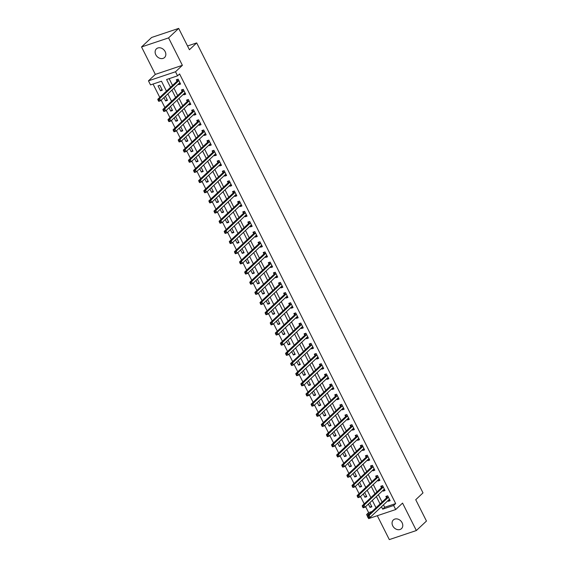 <?xml version="1.0" encoding="UTF-8"?>
<svg xmlns="http://www.w3.org/2000/svg" width="568" height="568" viewBox="0 0 568 568"><rect width="100%" height="100%" fill="white"/><g stroke="black" fill="none" stroke-linecap="round" stroke-linejoin="round"><path stroke-width="0.85" d="M155.802 54.755A5.95 4.778 -133.2 0 0 164.55 57.524A5.95 4.778 -133.2 0 0 165.153 51.617A5.95 4.778 -133.2 0 0 156.406 48.848A5.95 4.778 -133.2 0 0 155.802 54.755M392.744 525.861A5.95 4.778 -133.2 0 0 401.491 528.638A5.95 4.778 -133.2 0 0 402.101 522.73A5.95 4.778 -133.2 0 0 393.347 519.954A5.95 4.778 -133.2 0 0 392.744 525.861M166.459 91.136L161.475 81.224L150.513 84.902L148.468 80.833L175.512 71.767L177.557 75.835L166.594 79.513L170.521 87.323M155.334 74.387L182.385 65.32L168.582 37.886L178.686 28.4L151.642 37.467L141.538 46.952L155.334 74.387L148.468 80.833M377.301 515.708L389.314 539.6L416.358 530.533L402.563 503.099L395.69 509.546L368.646 518.612L368.305 517.938M367.34 516.021L366.601 514.544L370.009 513.408M365.615 506.67L368.618 512.648L366.601 514.544M153.055 84.05L159.778 97.405M161.177 100.188L164.89 107.572M166.289 110.348L169.995 117.732M171.394 120.515L175.107 127.892M176.506 130.675L180.219 138.052M181.618 140.836L185.331 148.22M186.73 151.003L190.443 158.38M191.842 161.163L195.555 168.54M196.954 171.323L200.66 178.707M202.066 181.483L205.772 188.867M207.171 191.65L210.884 199.027M212.283 201.81L215.996 209.187M217.395 211.97L221.108 219.354M222.507 222.131L226.22 229.515M227.619 232.298L231.332 239.675M232.731 242.458L236.437 249.835M237.836 252.618L241.549 260.002M242.948 262.778L246.661 270.162M248.06 272.945L251.773 280.322M253.172 283.105L256.885 290.482M258.284 293.265L261.997 300.649M263.396 303.426L267.102 310.81M268.508 313.593L272.214 320.97M273.613 323.753L277.326 331.13M278.725 333.913L282.438 341.297M283.837 344.073L287.55 351.457M288.949 354.24L292.662 361.617M294.061 364.4L297.774 371.777M299.173 374.56L302.879 381.945M304.278 384.721L307.991 392.105M309.39 394.888L313.103 402.265M314.502 405.048L318.215 412.425M319.614 415.208L323.327 422.592M324.726 425.375L328.439 432.752M329.838 435.535L333.551 442.912M334.95 445.695L338.656 453.079M340.054 455.855L343.768 463.24M345.166 466.023L348.88 473.4M350.279 476.183L353.992 483.56M355.39 486.343L359.104 493.727M360.502 496.503L364.216 503.887M168.582 37.886L141.538 46.952M178.686 28.4L189.421 49.743L196.691 42.912L423.004 492.882L415.733 499.712L426.461 521.048L416.358 530.533M368.618 512.648L372.026 511.505M368.369 504.079L370.052 507.423L371.877 506.812L369.818 502.715M363.257 493.919L364.94 497.263L366.765 496.645L364.706 492.555M358.145 483.758L359.828 487.095L361.653 486.485L359.594 482.395M353.033 473.591L354.716 476.935L356.541 476.325L354.489 472.235M347.921 463.431L349.604 466.775L351.436 466.165L349.377 462.068M342.816 453.271L344.492 456.615L346.324 455.998L344.265 451.908M337.704 443.111L339.387 446.448L341.212 445.837L339.153 441.748M332.592 432.944L334.275 436.288L336.1 435.677L334.041 431.588M327.48 422.784L329.163 426.128L330.988 425.51L328.929 421.42M322.368 412.624L324.051 415.968L325.876 415.35L323.824 411.26M317.256 402.464L318.939 405.8L320.771 405.19L318.712 401.1M312.151 392.296L313.827 395.64L315.659 395.03L313.6 390.933M307.039 382.136L308.715 385.48L310.547 384.863L308.488 380.773M301.928 371.976L303.61 375.313L305.435 374.702L303.376 370.613M296.815 361.816L298.498 365.153L300.323 364.542L298.264 360.453M291.704 351.649L293.386 354.993L295.211 354.382L293.152 350.286M286.591 341.489L288.274 344.833L290.099 344.215L288.047 340.125M281.479 331.329L283.162 334.666L284.994 334.055L282.935 329.965M276.375 321.161L278.05 324.505L279.882 323.895L277.823 319.805M271.263 311.001L272.938 314.345L274.77 313.735L272.711 309.638M266.151 300.841L267.833 304.185L269.658 303.568L267.599 299.478M261.039 290.681L262.721 294.018L264.546 293.407L262.487 289.318M255.927 280.514L257.609 283.858L259.434 283.247L257.382 279.158M250.815 270.354L252.497 273.698L254.322 273.087L252.27 268.991M245.71 260.194L247.385 263.538L249.217 262.92L247.158 258.83M240.598 250.034L242.273 253.371L244.105 252.76L242.046 248.67M235.486 239.866L237.168 243.21L238.993 242.6L236.934 238.51M230.374 229.706L232.056 233.05L233.881 232.44L231.822 228.343M225.262 219.546L226.944 222.89L228.769 222.273L226.71 218.183M220.15 209.386L221.832 212.723L223.657 212.112L221.605 208.023M215.038 199.219L216.72 202.563L218.552 201.952L216.493 197.863M209.933 189.059L211.608 192.403L213.44 191.792L211.381 187.696M204.821 178.899L206.496 182.243L208.328 181.625L206.269 177.536M199.709 168.739L201.391 172.076L203.216 171.465L201.157 167.375M194.597 158.571L196.279 161.916L198.104 161.305L196.045 157.215M189.485 148.411L191.167 151.755L192.992 151.145L190.933 147.048M184.373 138.251L186.055 141.595L187.88 140.978L185.828 136.888M179.261 128.091L180.944 131.428L182.775 130.817L180.716 126.728M174.156 117.924L175.832 121.268L177.663 120.657L175.604 116.568M169.044 107.764L170.727 111.108L172.551 110.49L170.492 106.401M163.932 97.604L165.615 100.941L167.439 100.33L165.38 96.24M162.327 90.17L159.878 85.292L158.046 85.903L160.503 90.781L162.327 90.17M383.485 504.845L384.706 507.26L395.669 503.582L179.58 73.939L177.557 75.835M169.136 78.654L172.544 85.427M173.943 88.203L177.656 95.587M179.055 98.371L182.761 105.747M184.16 108.531L187.873 115.907M189.272 118.691L192.985 126.075M194.384 128.851L198.097 136.235M199.496 139.018L203.209 146.395M204.608 149.178L208.321 156.555M209.72 159.338L213.426 166.722M214.825 169.498L218.538 176.882M219.937 179.666L223.65 187.042M225.049 189.826L228.762 197.202M230.161 199.986L233.874 207.37M235.273 210.146L238.986 217.53M240.385 220.313L244.098 227.69M245.497 230.473L249.203 237.85M250.602 240.633L254.315 248.017M255.714 250.793L259.427 258.177M260.826 260.96L264.539 268.337M265.938 271.121L269.651 278.498M271.05 281.281L274.763 288.665M276.162 291.441L279.868 298.825M281.274 301.608L284.98 308.985M286.378 311.768L290.092 319.145M291.49 321.928L295.204 329.312M296.602 332.095L300.316 339.472M301.714 342.255L305.428 349.632M306.826 352.416L310.54 359.792M311.938 362.576L315.645 369.96M317.043 372.743L320.757 380.12M322.155 382.903L325.869 390.28M327.267 393.063L330.981 400.447M332.379 403.223L336.093 410.607M337.491 413.39L341.205 420.767M342.603 423.55L346.317 430.927M347.715 433.711L351.422 441.095M352.82 443.871L356.534 451.255M357.932 454.038L361.646 461.415M363.044 464.198L366.758 471.575M368.156 474.358L371.87 481.742M373.268 484.518L376.982 491.902M378.38 494.685L382.086 502.062M387.987 500.621L388.327 501.295L390.152 500.685L387.695 495.807L385.871 496.418L386.538 497.738M382.875 490.461L383.215 491.135L385.04 490.525L382.591 485.647L380.759 486.258L381.426 487.578M377.763 480.301L378.103 480.975L379.928 480.358L377.479 475.48L375.647 476.098L376.314 477.418M372.651 470.141L372.991 470.808L374.816 470.197L372.367 465.32L370.535 465.93L371.202 467.258M367.539 459.974L367.879 460.648L369.711 460.037L367.255 455.16L365.43 455.77L366.09 457.091M362.434 449.813L362.767 450.488L364.599 449.877L362.143 445L360.318 445.61L360.978 446.931M357.322 439.653L357.655 440.328L359.487 439.71L357.031 434.832L355.206 435.45L355.873 436.771M352.21 429.486L352.55 430.161L354.375 429.55L351.919 424.672L350.094 425.283L350.761 426.611M347.098 419.326L347.438 420L349.263 419.39L346.814 414.512L344.982 415.123L345.649 416.443M341.986 409.166L342.326 409.84L344.151 409.23L341.702 404.352L339.87 404.963L340.537 406.283M336.874 399.006L337.214 399.68L339.039 399.063L336.59 394.185L334.765 394.803L335.425 396.123M331.769 388.839L332.102 389.513L333.934 388.902L331.478 384.025L329.653 384.635L330.313 385.963M326.657 378.678L326.99 379.353L328.822 378.742L326.366 373.865L324.541 374.475L325.208 375.796M321.545 368.518L321.886 369.193L323.71 368.575L321.254 363.697L319.429 364.315L320.096 365.636M316.433 358.358L316.774 359.033L318.598 358.415L316.149 353.537L314.317 354.148L314.984 355.476M311.321 348.191L311.662 348.866L313.486 348.255L311.037 343.377L309.205 343.988L309.872 345.308M306.209 338.031L306.55 338.705L308.374 338.095L305.925 333.217L304.093 333.828L304.76 335.148M301.097 327.871L301.438 328.545L303.269 327.928L300.813 323.05L298.988 323.668L299.648 324.988M295.992 317.711L296.326 318.378L298.157 317.768L295.701 312.89L293.876 313.5L294.536 314.828M290.88 307.544L291.214 308.218L293.045 307.607L290.589 302.73L288.764 303.34L289.431 304.661M285.768 297.384L286.109 298.058L287.933 297.447L285.477 292.57L283.652 293.18L284.32 294.501M280.656 287.223L280.997 287.898L282.821 287.28L280.372 282.402L278.54 283.02L279.207 284.341M275.544 277.063L275.885 277.731L277.709 277.12L275.26 272.242L273.428 272.853L274.096 274.181M270.432 266.896L270.773 267.571L272.597 266.96L270.148 262.082L268.323 262.693L268.983 264.014M265.327 256.736L265.661 257.411L267.493 256.8L265.036 251.922L263.211 252.533L263.871 253.853M260.215 246.576L260.549 247.25L262.38 246.633L259.924 241.755L258.099 242.373L258.767 243.693M255.103 236.416L255.444 237.083L257.269 236.473L254.812 231.595L252.987 232.206L253.655 233.533M249.991 226.249L250.332 226.923L252.156 226.312L249.707 221.435L247.875 222.045L248.543 223.366M244.879 216.089L245.22 216.763L247.044 216.152L244.595 211.275L242.763 211.885L243.431 213.206M239.767 205.928L240.108 206.603L241.932 205.985L239.483 201.107L237.651 201.725L238.319 203.046M234.655 195.768L234.996 196.436L236.828 195.825L234.371 190.947L232.546 191.558L233.207 192.886M229.55 185.601L229.884 186.276L231.716 185.665L229.259 180.787L227.434 181.398L228.095 182.719M224.438 175.441L224.772 176.115L226.604 175.505L224.147 170.627L222.322 171.238L222.99 172.558M219.326 165.281L219.667 165.955L221.492 165.338L219.035 160.46L217.21 161.078L217.878 162.398M214.214 155.114L214.555 155.788L216.38 155.178L213.93 150.3L212.098 150.911L212.766 152.238M209.102 144.954L209.443 145.628L211.268 145.017L208.818 140.14L206.986 140.75L207.654 142.071M203.99 134.793L204.331 135.468L206.156 134.857L203.706 129.98L201.881 130.59L202.542 131.911M198.878 124.633L199.219 125.308L201.051 124.69L198.594 119.812L196.769 120.43L197.43 121.751M193.773 114.466L194.107 115.141L195.939 114.53L193.482 109.652L191.657 110.263L192.318 111.591M188.661 104.306L188.995 104.981L190.827 104.37L188.37 99.492L186.545 100.103L187.213 101.423M183.549 94.146L183.89 94.821L185.715 94.203L183.265 89.325L181.433 89.943L182.101 91.263M178.437 83.986L178.778 84.66L180.603 84.043L178.153 79.165L176.321 79.783L176.989 81.103M196.691 42.912L187.532 45.98M182.385 65.32L175.512 71.767M395.669 503.582L393.645 505.485L395.69 509.546M376.79 511.129L377.408 510.554M376.009 507.771L372.296 500.394M370.897 497.611L367.184 490.234M365.785 487.45L362.072 480.066M360.673 477.29L356.96 469.906M355.561 467.123L351.855 459.746M350.456 456.963L346.743 449.586M345.344 446.803L341.631 439.419M340.232 436.643L336.519 429.259M335.12 426.476L331.407 419.099M330.008 416.316L326.295 408.939M324.896 406.155L321.19 398.771M319.784 395.988L316.078 388.611M314.679 385.828L310.966 378.451M309.567 375.668L305.854 368.291M304.455 365.508L300.742 358.124M299.343 355.341L295.63 347.964M294.231 345.181L290.518 337.804M289.119 335.021L285.413 327.637M284.014 324.861L280.301 317.476M278.902 314.693L275.189 307.316M273.79 304.533L270.077 297.156M268.678 294.373L264.965 286.989M263.566 284.213L259.853 276.829M258.454 274.046L254.741 266.669M253.342 263.886L249.636 256.509M248.237 253.726L244.524 246.342M243.125 243.565L239.412 236.181M238.013 233.398L234.3 226.021M232.901 223.238L229.188 215.861M227.789 213.078L224.076 205.694M222.677 202.918L218.971 195.534M217.565 192.751L213.859 185.374M212.46 182.591L208.747 175.214M207.348 172.431L203.635 165.047M202.236 162.27L198.523 154.886M197.124 152.103L193.411 144.726M192.012 141.943L188.299 134.566M186.9 131.783L183.194 124.399M181.796 121.623L178.082 114.239M176.683 111.456L172.97 104.079M171.571 101.296L167.858 93.919M381.469 506.741L382.683 509.155L393.645 505.485M171.919 90.099L175.633 97.483M177.031 100.266L180.745 107.643M182.143 110.426L185.857 117.803M187.255 120.586L190.962 127.97M192.367 130.746L196.074 138.131M197.472 140.914L201.186 148.291M202.584 151.074L206.298 158.451M207.696 161.234L211.41 168.618M212.808 171.401L216.522 178.778M217.92 181.561L221.634 188.938M223.032 191.721L226.739 199.098M228.137 201.881L231.85 209.265M233.249 212.049L236.962 219.425M238.361 222.209L242.074 229.586M243.473 232.369L247.186 239.753M248.585 242.529L252.298 249.913M253.697 252.696L257.411 260.073M258.809 262.856L262.515 270.233M263.914 273.016L267.627 280.4M269.026 283.176L272.739 290.56M274.138 293.344L277.851 300.721M279.25 303.504L282.963 310.881M284.362 313.664L288.075 321.048M289.474 323.824L293.18 331.208M294.586 333.991L298.292 341.368M299.691 344.151L303.404 351.528M304.803 354.311L308.516 361.695M309.915 364.471L313.628 371.855M315.027 374.639L318.74 382.015M320.139 384.799L323.852 392.176M325.251 394.959L328.957 402.343M330.356 405.119L334.069 412.503M335.468 415.286L339.181 422.663M340.58 425.446L344.293 432.823M345.692 435.606L349.405 442.99M350.804 445.774L354.517 453.15M355.916 455.934L359.622 463.31M361.028 466.094L364.734 473.471M366.133 476.254L369.846 483.638M371.245 486.421L374.958 493.798M376.357 496.581L380.07 503.958M384.706 507.26L382.683 509.155M389.776 499.932L388.327 501.295M371.5 506.06L370.052 507.423M161.951 89.417L160.503 90.781M167.063 99.585L165.615 100.941M172.175 109.745L170.727 111.108M177.287 119.905L175.832 121.268M182.399 130.065L180.944 131.428M187.504 140.232L186.055 141.595M192.616 150.392L191.167 151.755M197.728 160.552L196.279 161.916M202.84 170.712L201.391 172.076M207.952 180.88L206.496 182.243M213.064 191.04L211.608 192.403M218.169 201.2L216.72 202.563M223.281 211.367L221.832 212.723M228.393 221.527L226.944 222.89M233.505 231.687L232.056 233.05M238.617 241.847L237.168 243.21M243.729 252.014L242.273 253.371M248.841 262.175L247.385 263.538M253.946 272.335L252.497 273.698M259.058 282.495L257.609 283.858M264.17 292.662L262.721 294.018M269.282 302.822L267.833 304.185M274.394 312.982L272.938 314.345M279.506 323.142L278.05 324.505M284.611 333.309L283.162 334.666M289.723 343.47L288.274 344.833M294.835 353.63L293.386 354.993M299.947 363.79L298.498 365.153M305.059 373.957L303.61 375.313M310.171 384.117L308.715 385.48M315.283 394.277L313.827 395.64M320.387 404.437L318.939 405.8M325.499 414.605L324.051 415.968M330.611 424.765L329.163 426.128M335.724 434.925L334.275 436.288M340.835 445.085L339.387 446.448M345.947 455.252L344.492 456.615M351.059 465.412L349.604 466.775M356.164 475.572L354.716 476.935M361.276 485.739L359.828 487.095M366.388 495.899L364.94 497.263M384.664 489.772L383.215 491.135M379.552 479.612L378.103 480.975M374.44 469.452L372.991 470.808M369.328 459.285L367.879 460.648M364.223 449.125L362.767 450.488M359.111 438.965L357.655 440.328M353.999 428.805L352.55 430.161M348.887 418.637L347.438 420M343.775 408.477L342.326 409.84M338.663 398.317L337.214 399.68M333.558 388.15L332.102 389.513M328.446 377.99L326.99 379.353M323.334 367.83L321.886 369.193M318.222 357.67L316.774 359.033M313.11 347.502L311.662 348.866M307.998 337.342L306.55 338.705M302.886 327.182L301.438 328.545M297.781 317.022L296.326 318.378M292.669 306.855L291.214 308.218M287.557 296.695L286.109 298.058M282.445 286.535L280.997 287.898M277.333 276.375L275.885 277.731M272.221 266.207L270.773 267.571M267.116 256.047L265.661 257.411M262.004 245.887L260.549 247.25M256.892 235.727L255.444 237.083M251.78 225.56L250.332 226.923M246.668 215.4L245.22 216.763M241.556 205.24L240.108 206.603M236.444 195.08L234.996 196.436M231.339 184.912L229.884 186.276M226.227 174.752L224.772 176.115M221.115 164.592L219.667 165.955M216.003 154.432L214.555 155.788M210.891 144.265L209.443 145.628M205.779 134.105L204.331 135.468M200.667 123.945L199.219 125.308M195.562 113.777L194.107 115.141M190.45 103.617L188.995 104.981M185.338 93.457L183.89 94.821M180.226 83.297L178.778 84.66M388.789 499.868L389.655 499.691M388.214 497.419L386.382 498.029L367.311 515.936L369.136 515.325L388.214 497.419A0.93 0.518 71.5 0 0 388.334 497.22L388.363 497.128M368.369 516.61L369.136 515.325L370.159 517.356L368.334 517.966L368.05 517.668L368.781 517.427L368.369 516.61L367.638 516.859L368.05 517.668M389.485 499.364L389.414 499.371A0.93 0.518 71.5 0 0 389.35 499.386A0.93 0.518 71.5 0 0 389.236 499.45L370.159 517.356L368.781 517.427M386.382 498.029A0.93 0.518 71.5 0 0 386.503 497.831L387.127 495.999M367.311 515.936L367.638 516.859M383.677 489.708L384.543 489.531M383.102 487.259L381.277 487.869L362.199 505.776L364.031 505.165L383.102 487.259A0.93 0.518 71.5 0 0 383.222 487.053L383.251 486.968M363.264 506.45L364.031 505.165L365.054 507.196L363.222 507.806L362.938 507.508L363.669 507.26L363.264 506.45L362.533 506.691L362.938 507.508M384.373 489.197L384.302 489.204A0.93 0.518 71.5 0 0 384.238 489.218A0.93 0.518 71.5 0 0 384.124 489.289L365.054 507.196L363.669 507.26M381.277 487.869A0.93 0.518 71.5 0 0 381.398 487.671L382.015 485.839M362.199 505.776L362.533 506.691M378.565 479.548L379.431 479.371M377.99 477.092L376.165 477.709L357.087 495.615L358.919 494.998L377.99 477.092A0.93 0.518 71.5 0 0 378.11 476.893L378.139 476.808M358.152 496.29L358.919 494.998L359.942 497.035L358.11 497.646L357.826 497.348L358.557 497.099L358.152 496.29L357.421 496.531L357.826 497.348M379.268 479.037L379.19 479.044A0.93 0.518 71.5 0 0 379.126 479.058A0.93 0.518 71.5 0 0 379.012 479.129L359.942 497.035L358.557 497.099M376.165 477.709A0.93 0.518 71.5 0 0 376.286 477.503L376.904 475.672M357.087 495.615L357.421 496.531M373.453 469.381L374.319 469.211M372.878 466.931L371.053 467.542L351.982 485.448L353.807 484.838L372.878 466.931A0.93 0.518 71.5 0 0 372.998 466.733L373.034 466.64M353.04 486.123L353.807 484.838L354.83 486.868L352.998 487.486L352.721 487.181L353.445 486.939L353.04 486.123L352.309 486.371L352.721 487.181M374.156 468.877L374.085 468.884A0.93 0.518 71.5 0 0 374.014 468.898A0.93 0.518 71.5 0 0 373.9 468.962L354.83 486.868L353.445 486.939M371.053 467.542A0.93 0.518 71.5 0 0 371.174 467.343L371.791 465.511M351.982 485.448L352.309 486.371M368.341 459.221L369.207 459.043M367.766 456.771L365.941 457.382L346.87 475.288L348.695 474.678L367.766 456.771A0.93 0.518 71.5 0 0 367.886 456.573L367.922 456.48M347.928 475.963L348.695 474.678L349.718 476.708L347.893 477.319L347.609 477.021L348.34 476.779L347.928 475.963L347.197 476.211L347.609 477.021M369.044 458.717L368.973 458.717A0.93 0.518 71.5 0 0 368.902 458.731A0.93 0.518 71.5 0 0 368.788 458.802L349.718 476.708L348.34 476.779M365.941 457.382A0.93 0.518 71.5 0 0 366.062 457.183L366.687 455.351M346.87 475.288L347.197 476.211M363.236 449.061L364.102 448.883M362.661 446.611L360.829 447.222L341.759 465.128L343.583 464.517L362.661 446.611A0.93 0.518 71.5 0 0 362.782 446.405L362.81 446.32M342.816 465.803L343.583 464.517L344.606 466.548L342.781 467.159L342.497 466.86L343.228 466.612L342.816 465.803L342.085 466.044L342.497 466.86M363.932 448.55L363.861 448.557A0.93 0.518 71.5 0 0 363.79 448.571A0.93 0.518 71.5 0 0 363.676 448.642L344.606 466.548L343.228 466.612M360.829 447.222A0.93 0.518 71.5 0 0 360.95 447.023L361.575 445.191M341.759 465.128L342.085 466.044M358.124 438.901L358.99 438.723M357.549 436.444L355.717 437.062L336.646 454.968L338.471 454.35L357.549 436.444A0.93 0.518 71.5 0 0 357.67 436.245L357.698 436.16M337.704 455.642L338.471 454.35L339.494 456.388L337.669 456.999L337.385 456.7L338.116 456.452L337.704 455.642L336.973 455.884L337.385 456.7M358.82 438.389L358.749 438.397A0.93 0.518 71.5 0 0 358.685 438.411A0.93 0.518 71.5 0 0 358.571 438.482L339.494 456.388L338.116 456.452M355.717 437.062A0.93 0.518 71.5 0 0 355.838 436.856L356.463 435.024M336.646 454.968L336.973 455.884M353.012 428.733L353.878 428.556M352.437 426.284L350.605 426.895L331.534 444.801L333.366 444.19L352.437 426.284A0.93 0.518 71.5 0 0 352.558 426.085L352.586 425.993M332.599 445.475L333.366 444.19L334.382 446.221L332.557 446.839L332.273 446.533L333.004 446.292L332.599 445.475L331.868 445.724L332.273 446.533M353.708 428.229L353.637 428.236A0.93 0.518 71.5 0 0 353.573 428.251A0.93 0.518 71.5 0 0 353.459 428.315L334.382 446.221L333.004 446.292M350.605 426.895A0.93 0.518 71.5 0 0 350.733 426.696L351.351 424.864M331.534 444.801L331.868 445.724M347.9 418.573L348.766 418.396M347.325 416.124L345.5 416.735L326.422 434.641L328.254 434.03L347.325 416.124A0.93 0.518 71.5 0 0 347.446 415.925L347.474 415.833M327.488 435.315L328.254 434.03L329.277 436.061L327.445 436.671L327.161 436.373L327.892 436.125L327.488 435.315L326.756 435.557L327.161 436.373M348.596 418.069L348.525 418.069A0.93 0.518 71.5 0 0 348.461 418.084A0.93 0.518 71.5 0 0 348.347 418.154L329.277 436.061L327.892 436.125M345.5 416.735A0.93 0.518 71.5 0 0 345.621 416.536L346.239 414.704M326.422 434.641L326.756 435.557M342.788 408.413L343.654 408.236M342.213 405.964L340.388 406.574L321.31 424.481L323.142 423.87L342.213 405.964A0.93 0.518 71.5 0 0 342.334 405.758L342.362 405.673M322.375 425.155L323.142 423.87L324.165 425.901L322.333 426.511L322.049 426.213L322.78 425.964L322.375 425.155L321.644 425.396L322.049 426.213M343.491 407.902L343.42 407.909A0.93 0.518 71.5 0 0 343.349 407.923A0.93 0.518 71.5 0 0 343.235 407.994L324.165 425.901L322.78 425.964M340.388 406.574A0.93 0.518 71.5 0 0 340.509 406.376L341.127 404.537M321.31 424.481L321.644 425.396M337.676 398.253L338.542 398.076M337.101 395.797L335.276 396.414L316.206 414.32L318.03 413.703L337.101 395.797A0.93 0.518 71.5 0 0 337.222 395.598L337.257 395.513M317.264 414.988L318.03 413.703L319.053 415.74L317.228 416.351L316.944 416.046L317.675 415.804L317.264 414.988L316.532 415.236L316.944 416.046M338.379 397.742L338.308 397.749A0.93 0.518 71.5 0 0 338.237 397.763A0.93 0.518 71.5 0 0 338.123 397.834L319.053 415.74L317.675 415.804M335.276 396.414A0.93 0.518 71.5 0 0 335.397 396.208L336.022 394.377M316.206 414.32L316.532 415.236M332.564 388.086L333.43 387.909M331.989 385.636L330.164 386.247L311.094 404.153L312.918 403.543L331.989 385.636A0.93 0.518 71.5 0 0 332.117 385.438L332.145 385.345M312.151 404.828L312.918 403.543L313.941 405.573L312.116 406.191L311.832 405.886L312.563 405.644L312.151 404.828L311.42 405.076L311.832 405.886M333.267 387.582L333.196 387.589A0.93 0.518 71.5 0 0 333.125 387.603A0.93 0.518 71.5 0 0 333.011 387.667L313.941 405.573L312.563 405.644M330.164 386.247A0.93 0.518 71.5 0 0 330.285 386.048L330.91 384.216M311.094 404.153L311.42 405.076M327.459 377.926L328.325 377.748M326.884 375.476L325.052 376.087L305.982 393.993L307.806 393.383L326.884 375.476A0.93 0.518 71.5 0 0 327.005 375.278L327.033 375.185M307.039 394.668L307.806 393.383L308.829 395.413L307.004 396.024L306.72 395.726L307.451 395.477L307.039 394.668L306.308 394.909L306.72 395.726M328.155 377.415L328.084 377.422A0.93 0.518 71.5 0 0 328.02 377.436A0.93 0.518 71.5 0 0 327.906 377.507L308.829 395.413L307.451 395.477M325.052 376.087A0.93 0.518 71.5 0 0 325.173 375.888L325.798 374.056M305.982 393.993L306.308 394.909M322.347 367.766L323.213 367.588M321.772 365.316L319.94 365.927L300.87 383.833L302.694 383.215L321.772 365.316A0.93 0.518 71.5 0 0 321.893 365.11L321.921 365.025M301.928 384.508L302.694 383.215L303.717 385.253L301.892 385.864L301.608 385.565L302.339 385.317L301.928 384.508L301.196 384.749L301.608 385.565M323.043 367.255L322.972 367.262A0.93 0.518 71.5 0 0 322.908 367.276A0.93 0.518 71.5 0 0 322.794 367.347L303.717 385.253L302.339 385.317M319.94 365.927A0.93 0.518 71.5 0 0 320.061 365.728L320.686 363.889M300.87 383.833L301.196 384.749M317.235 357.606L318.101 357.428M316.66 355.149L314.828 355.767L295.758 373.666L297.589 373.055L316.66 355.149A0.93 0.518 71.5 0 0 316.781 354.95L316.809 354.858M296.823 374.34L297.589 373.055L298.612 375.086L296.78 375.704L296.496 375.398L297.227 375.157L296.823 374.34L296.091 374.589L296.496 375.398M317.931 357.094L317.86 357.102A0.93 0.518 71.5 0 0 317.796 357.116A0.93 0.518 71.5 0 0 317.682 357.187L298.612 375.086L297.227 375.157M314.828 355.767A0.93 0.518 71.5 0 0 314.956 355.561L315.574 353.729M295.758 373.666L296.091 374.589M312.123 347.438L312.989 347.261M311.548 344.989L309.723 345.6L290.646 363.506L292.477 362.895L311.548 344.989A0.93 0.518 71.5 0 0 311.669 344.79L311.697 344.698M291.711 364.18L292.477 362.895L293.5 364.926L291.668 365.536L291.384 365.238L292.115 364.997L291.711 364.18L290.979 364.429L291.384 365.238M312.826 346.934L312.748 346.941A0.93 0.518 71.5 0 0 312.684 346.956A0.93 0.518 71.5 0 0 312.57 347.02L293.5 364.926L292.115 364.997M309.723 345.6A0.93 0.518 71.5 0 0 309.844 345.401L310.462 343.569M290.646 363.506L290.979 364.429M307.011 337.278L307.877 337.101M306.436 334.829L304.611 335.439L285.534 353.346L287.365 352.735L306.436 334.829A0.93 0.518 71.5 0 0 306.557 334.63L306.592 334.538M286.599 354.02L287.365 352.735L288.388 354.766L286.556 355.376L286.272 355.078L287.003 354.83L286.599 354.02L285.867 354.262L286.272 355.078M307.714 336.767L307.643 336.774A0.93 0.518 71.5 0 0 307.572 336.788A0.93 0.518 71.5 0 0 307.458 336.859L288.388 354.766L287.003 354.83M304.611 335.439A0.93 0.518 71.5 0 0 304.732 335.241L305.35 333.409M285.534 353.346L285.867 354.262M301.899 327.118L302.765 326.941M301.324 324.669L299.499 325.279L280.429 343.186L282.253 342.568L301.324 324.669A0.93 0.518 71.5 0 0 301.445 324.463L301.48 324.378M281.487 343.86L282.253 342.568L283.276 344.606L281.451 345.216L281.167 344.918L281.898 344.669L281.487 343.86L280.755 344.101L281.167 344.918M302.602 326.607L302.531 326.614A0.93 0.518 71.5 0 0 302.46 326.628A0.93 0.518 71.5 0 0 302.346 326.699L283.276 344.606L281.898 344.669M299.499 325.279A0.93 0.518 71.5 0 0 299.62 325.081L300.245 323.242M280.429 343.186L280.755 344.101M296.794 316.958L297.66 316.781M296.212 314.502L294.387 315.119L275.317 333.018L277.141 332.408L296.212 314.502A0.93 0.518 71.5 0 0 296.34 314.303L296.368 314.21M276.375 333.693L277.141 332.408L278.164 334.438L276.339 335.056L276.055 334.751L276.786 334.509L276.375 333.693L275.643 333.941L276.055 334.751M297.49 316.447L297.419 316.454A0.93 0.518 71.5 0 0 297.348 316.468A0.93 0.518 71.5 0 0 297.234 316.539L278.164 334.438L276.786 334.509M294.387 315.119A0.93 0.518 71.5 0 0 294.508 314.913L295.133 313.082M275.317 333.018L275.643 333.941M291.682 306.791L292.548 306.613M291.107 304.341L289.275 304.952L270.205 322.858L272.029 322.248L291.107 304.341A0.93 0.518 71.5 0 0 291.228 304.143L291.256 304.05M271.263 323.533L272.029 322.248L273.052 324.278L271.227 324.889L270.943 324.591L271.674 324.349L271.263 323.533L270.531 323.781L270.943 324.591M292.378 306.287L292.307 306.294A0.93 0.518 71.5 0 0 292.243 306.308A0.93 0.518 71.5 0 0 292.129 306.372L273.052 324.278L271.674 324.349M289.275 304.952A0.93 0.518 71.5 0 0 289.396 304.753L290.021 302.921M270.205 322.858L270.531 323.781M286.57 296.631L287.436 296.453M285.995 294.181L284.163 294.792L265.093 312.698L266.917 312.088L285.995 294.181A0.93 0.518 71.5 0 0 286.116 293.983L286.144 293.89M266.151 313.373L266.917 312.088L267.94 314.118L266.115 314.729L265.831 314.431L266.562 314.182L266.151 313.373L265.426 313.614L265.831 314.431M287.266 296.12L287.195 296.127A0.93 0.518 71.5 0 0 287.131 296.141A0.93 0.518 71.5 0 0 287.017 296.212L267.94 314.118L266.562 314.182M284.163 294.792A0.93 0.518 71.5 0 0 284.284 294.593L284.909 292.761M265.093 312.698L265.426 313.614M281.458 286.471L282.324 286.293M280.883 284.021L279.058 284.632L259.981 302.538L261.812 301.92L280.883 284.021A0.93 0.518 71.5 0 0 281.004 283.815L281.032 283.73M261.046 303.213L261.812 301.92L262.835 303.958L261.003 304.569L260.719 304.27L261.45 304.022L261.046 303.213L260.314 303.454L260.719 304.27M282.154 285.96L282.083 285.967A0.93 0.518 71.5 0 0 282.019 285.981A0.93 0.518 71.5 0 0 281.906 286.052L262.835 303.958L261.45 304.022M279.058 284.632A0.93 0.518 71.5 0 0 279.179 284.433L279.797 282.594M259.981 302.538L260.314 303.454M276.346 276.311L277.212 276.133M275.771 273.854L273.946 274.472L254.869 292.371L256.7 291.76L275.771 273.854A0.93 0.518 71.5 0 0 275.892 273.655L275.92 273.563M255.934 293.045L256.7 291.76L257.723 293.791L255.891 294.409L255.607 294.103L256.338 293.862L255.934 293.045L255.202 293.294L255.607 294.103M277.049 275.799L276.971 275.807A0.93 0.518 71.5 0 0 276.907 275.821A0.93 0.518 71.5 0 0 276.793 275.885L257.723 293.791L256.338 293.862M273.946 274.472A0.93 0.518 71.5 0 0 274.067 274.266L274.685 272.434M254.869 292.371L255.202 293.294M271.234 266.144L272.1 265.966M270.659 263.694L268.834 264.305L249.764 282.211L251.589 281.6L270.659 263.694A0.93 0.518 71.5 0 0 270.78 263.495L270.815 263.403M250.822 282.885L251.589 281.6L252.611 283.631L250.786 284.241L250.502 283.943L251.233 283.702L250.822 282.885L250.09 283.134L250.502 283.943M271.937 265.639L271.866 265.646A0.93 0.518 71.5 0 0 271.795 265.661A0.93 0.518 71.5 0 0 271.681 265.725L252.611 283.631L251.233 283.702M268.834 264.305A0.93 0.518 71.5 0 0 268.955 264.106L269.573 262.274M249.764 282.211L250.09 283.134M266.122 255.983L266.988 255.806M265.547 253.534L263.722 254.144L244.652 272.051L246.476 271.44L265.547 253.534A0.93 0.518 71.5 0 0 265.668 253.335L265.703 253.243M245.71 272.725L246.476 271.44L247.499 273.471L245.674 274.081L245.39 273.783L246.121 273.535L245.71 272.725L244.978 272.967L245.39 273.783M266.825 255.472L266.754 255.479A0.93 0.518 71.5 0 0 266.683 255.494A0.93 0.518 71.5 0 0 266.57 255.564L247.499 273.471L246.121 273.535M263.722 254.144A0.93 0.518 71.5 0 0 263.843 253.946L264.468 252.114M244.652 272.051L244.978 272.967M261.017 245.823L261.884 245.646M260.442 243.367L258.61 243.984L239.54 261.891L241.364 261.273L260.442 243.367A0.93 0.518 71.5 0 0 260.563 243.168L260.591 243.083M240.598 262.565L241.364 261.273L242.387 263.311L240.562 263.921L240.278 263.623L241.009 263.374L240.598 262.565L239.866 262.806L240.278 263.623M261.713 245.312L261.642 245.319A0.93 0.518 71.5 0 0 261.571 245.333A0.93 0.518 71.5 0 0 261.465 245.404L242.387 263.311L241.009 263.374M258.61 243.984A0.93 0.518 71.5 0 0 258.731 243.786L259.356 241.947M239.54 261.891L239.866 262.806M255.905 235.663L256.771 235.486M255.33 233.207L253.498 233.817L234.428 251.723L236.252 251.113L255.33 233.207A0.93 0.518 71.5 0 0 255.451 233.008L255.479 232.916M235.486 252.398L236.252 251.113L237.275 253.143L235.45 253.761L235.166 253.456L235.897 253.214L235.486 252.398L234.754 252.646L235.166 253.456M256.601 235.152L256.53 235.159A0.93 0.518 71.5 0 0 256.466 235.173A0.93 0.518 71.5 0 0 256.353 235.237L237.275 253.143L235.897 253.214M253.498 233.817A0.93 0.518 71.5 0 0 253.619 233.618L254.244 231.787M234.428 251.723L234.754 252.646M250.793 225.496L251.659 225.319M250.218 223.046L248.386 223.657L229.316 241.563L231.148 240.953L250.218 223.046A0.93 0.518 71.5 0 0 250.339 222.848L250.367 222.755M230.381 242.238L231.148 240.953L232.17 242.983L230.338 243.594L230.054 243.296L230.785 243.054L230.381 242.238L229.649 242.486L230.054 243.296M251.489 224.992L251.418 224.999A0.93 0.518 71.5 0 0 251.354 225.013A0.93 0.518 71.5 0 0 251.241 225.077L232.17 242.983L230.785 243.054M248.386 223.657A0.93 0.518 71.5 0 0 248.514 223.458L249.132 221.626M229.316 241.563L229.649 242.486M245.681 215.336L246.547 215.158M245.106 212.886L243.281 213.497L224.204 231.403L226.036 230.793L245.106 212.886A0.93 0.518 71.5 0 0 245.227 212.68L245.255 212.595M225.269 232.078L226.036 230.793L227.058 232.823L225.226 233.434L224.942 233.136L225.674 232.887L225.269 232.078L224.537 232.319L224.942 233.136M246.384 214.825L246.306 214.832A0.93 0.518 71.5 0 0 246.242 214.846A0.93 0.518 71.5 0 0 246.129 214.917L227.058 232.823L225.674 232.887M243.281 213.497A0.93 0.518 71.5 0 0 243.402 213.298L244.02 211.466M224.204 231.403L224.537 232.319M240.569 205.176L241.435 204.998M239.994 202.719L238.169 203.337L219.092 221.243L220.924 220.625L239.994 202.719A0.93 0.518 71.5 0 0 240.115 202.52L240.15 202.435M220.157 221.918L220.924 220.625L221.946 222.663L220.114 223.274L219.83 222.976L220.561 222.727L220.157 221.918L219.425 222.159L219.83 222.976M241.272 204.665L241.201 204.672A0.93 0.518 71.5 0 0 241.13 204.686A0.93 0.518 71.5 0 0 241.017 204.757L221.946 222.663L220.561 222.727M238.169 203.337A0.93 0.518 71.5 0 0 238.29 203.131L238.908 201.299M219.092 221.243L219.425 222.159M235.457 195.016L236.323 194.838M234.882 192.559L233.057 193.17L213.987 211.076L215.812 210.465L234.882 192.559A0.93 0.518 71.5 0 0 235.003 192.36L235.038 192.268M215.045 211.75L215.812 210.465L216.834 212.496L215.009 213.114L214.725 212.808L215.457 212.567L215.045 211.75L214.314 211.999L214.725 212.808M236.16 194.504L236.089 194.512A0.93 0.518 71.5 0 0 236.018 194.526A0.93 0.518 71.5 0 0 235.905 194.59L216.834 212.496L215.457 212.567M233.057 193.17A0.93 0.518 71.5 0 0 233.178 192.971L233.803 191.139M213.987 211.076L214.314 211.999M230.352 184.849L231.211 184.671M229.77 182.399L227.946 183.01L208.875 200.916L210.7 200.305L229.77 182.399A0.93 0.518 71.5 0 0 229.898 182.2L229.926 182.108M209.933 201.59L210.7 200.305L211.722 202.336L209.897 202.946L209.613 202.648L210.345 202.407L209.933 201.59L209.201 201.839L209.613 202.648M231.048 184.344L230.977 184.344A0.93 0.518 71.5 0 0 230.906 184.359A0.93 0.518 71.5 0 0 230.793 184.43L211.722 202.336L210.345 202.407M227.946 183.01A0.93 0.518 71.5 0 0 228.066 182.811L228.691 180.979M208.875 200.916L209.201 201.839M225.24 174.688L226.107 174.511M224.665 172.239L222.834 172.849L203.763 190.756L205.588 190.145L224.665 172.239A0.93 0.518 71.5 0 0 224.786 172.033L224.814 171.948M204.821 191.43L205.588 190.145L206.61 192.176L204.785 192.786L204.501 192.488L205.233 192.24L204.821 191.43L204.089 191.672L204.501 192.488M225.936 174.177L225.865 174.184A0.93 0.518 71.5 0 0 225.801 174.198A0.93 0.518 71.5 0 0 225.688 174.269L206.61 192.176L205.233 192.24M222.834 172.849A0.93 0.518 71.5 0 0 222.954 172.651L223.579 170.819M203.763 190.756L204.089 191.672M220.128 164.528L220.995 164.351M219.553 162.072L217.721 162.689L198.651 180.596L200.476 179.978L219.553 162.072A0.93 0.518 71.5 0 0 219.674 161.873L219.702 161.788M199.709 181.27L200.476 179.978L201.498 182.016L199.673 182.626L199.389 182.328L200.121 182.079L199.709 181.27L198.977 181.511L199.389 182.328M220.824 164.017L220.753 164.024A0.93 0.518 71.5 0 0 220.689 164.038A0.93 0.518 71.5 0 0 220.576 164.109L201.498 182.016L200.121 182.079M217.721 162.689A0.93 0.518 71.5 0 0 217.842 162.483L218.467 160.652M198.651 180.596L198.977 181.511M215.016 154.361L215.883 154.184M214.441 151.912L212.617 152.522L193.539 170.428L195.371 169.818L214.441 151.912A0.93 0.518 71.5 0 0 214.562 151.713L214.59 151.62M194.604 171.103L195.371 169.818L196.393 171.848L194.561 172.466L194.277 172.161L195.009 171.919L194.604 171.103L193.873 171.351L194.277 172.161M215.712 153.857L215.641 153.864A0.93 0.518 71.5 0 0 215.577 153.878A0.93 0.518 71.5 0 0 215.464 153.942L196.393 171.848L195.009 171.919M212.617 152.522A0.93 0.518 71.5 0 0 212.737 152.323L213.355 150.492M193.539 170.428L193.873 171.351M209.904 144.201L210.771 144.023M209.329 141.751L207.505 142.362L188.427 160.268L190.259 159.658L209.329 141.751A0.93 0.518 71.5 0 0 209.45 141.553L209.478 141.46M189.492 160.943L190.259 159.658L191.281 161.688L189.449 162.299L189.165 162.001L189.897 161.752L189.492 160.943L188.761 161.191L189.165 162.001M210.607 143.697L210.529 143.697A0.93 0.518 71.5 0 0 210.465 143.711A0.93 0.518 71.5 0 0 210.352 143.782L191.281 161.688L189.897 161.752M207.505 142.362A0.93 0.518 71.5 0 0 207.625 142.163L208.243 140.332M188.427 160.268L188.761 161.191M204.792 134.041L205.659 133.863M204.217 131.591L202.393 132.202L183.322 150.108L185.147 149.498L204.217 131.591A0.93 0.518 71.5 0 0 204.338 131.386L204.374 131.3M184.38 150.783L185.147 149.498L186.169 151.528L184.337 152.139L184.06 151.841L184.785 151.592L184.38 150.783L183.649 151.024L184.06 151.841M205.495 133.53L205.424 133.537A0.93 0.518 71.5 0 0 205.353 133.551A0.93 0.518 71.5 0 0 205.24 133.622L186.169 151.528L184.785 151.592M202.393 132.202A0.93 0.518 71.5 0 0 202.513 132.003L203.131 130.164M183.322 150.108L183.649 151.024M199.68 123.881L200.547 123.703M199.105 121.424L197.281 122.042L178.21 139.948L180.035 139.33L199.105 121.424A0.93 0.518 71.5 0 0 199.226 121.225L199.261 121.14M179.268 140.615L180.035 139.33L181.057 141.368L179.232 141.979L178.948 141.673L179.68 141.432L179.268 140.615L178.537 140.864L178.948 141.673M200.383 123.37L200.312 123.377A0.93 0.518 71.5 0 0 200.241 123.391A0.93 0.518 71.5 0 0 200.128 123.462L181.057 141.368L179.68 141.432M197.281 122.042A0.93 0.518 71.5 0 0 197.401 121.836L198.026 120.004M178.21 139.948L178.537 140.864M194.576 113.714L195.442 113.536M194 111.264L192.169 111.875L173.098 129.781L174.923 129.17L194 111.264A0.93 0.518 71.5 0 0 194.121 111.065L194.149 110.973M174.156 130.455L174.923 129.17L175.945 131.201L174.12 131.819L173.836 131.513L174.568 131.272L174.156 130.455L173.425 130.704L173.836 131.513M195.271 113.209L195.2 113.217A0.93 0.518 71.5 0 0 195.129 113.231A0.93 0.518 71.5 0 0 195.016 113.295L175.945 131.201L174.568 131.272M192.169 111.875A0.93 0.518 71.5 0 0 192.289 111.676L192.914 109.844M173.098 129.781L173.425 130.704M189.464 103.553L190.33 103.376M188.888 101.104L187.057 101.715L167.986 119.621L169.811 119.01L188.888 101.104A0.93 0.518 71.5 0 0 189.009 100.905L189.037 100.813M169.044 120.295L169.811 119.01L170.833 121.041L169.008 121.651L168.724 121.353L169.456 121.105L169.044 120.295L168.313 120.537L168.724 121.353M190.159 103.042L190.088 103.049A0.93 0.518 71.5 0 0 190.024 103.064A0.93 0.518 71.5 0 0 189.911 103.135L170.833 121.041L169.456 121.105M187.057 101.715A0.93 0.518 71.5 0 0 187.177 101.516L187.802 99.684M167.986 119.621L168.313 120.537M184.351 93.393L185.218 93.216M183.776 90.944L181.945 91.554L162.874 109.461L164.706 108.843L183.776 90.944A0.93 0.518 71.5 0 0 183.897 90.738L183.925 90.653M163.939 110.135L164.706 108.843L165.721 110.881L163.896 111.491L163.612 111.193L164.344 110.945L163.939 110.135L163.208 110.377L163.612 111.193M185.047 92.882L184.976 92.889A0.93 0.518 71.5 0 0 184.912 92.903A0.93 0.518 71.5 0 0 184.799 92.974L165.721 110.881L164.344 110.945M181.945 91.554A0.93 0.518 71.5 0 0 182.072 91.356L182.69 89.517M162.874 109.461L163.208 110.377M179.239 83.233L180.106 83.056M178.664 80.777L176.84 81.394L157.762 99.301L159.594 98.683L178.664 80.777A0.93 0.518 71.5 0 0 178.785 80.578L178.813 80.486M158.827 99.968L159.594 98.683L160.616 100.713L158.784 101.331L158.5 101.026L159.232 100.784L158.827 99.968L158.096 100.216L158.5 101.026M179.942 82.722L179.864 82.729A0.93 0.518 71.5 0 0 179.8 82.743A0.93 0.518 71.5 0 0 179.687 82.814L160.616 100.713L159.232 100.784M176.84 81.394A0.93 0.518 71.5 0 0 176.96 81.188L177.578 79.357M157.762 99.301L158.096 100.216M388.334 497.22L386.503 497.831M383.222 487.053L381.398 487.671M378.11 476.893L376.286 477.503M372.998 466.733L371.174 467.343M367.886 456.573L366.062 457.183M362.782 446.405L360.95 447.023M357.67 436.245L355.838 436.856M352.558 426.085L350.733 426.696M347.446 415.925L345.621 416.536M342.334 405.758L340.509 406.376M337.222 395.598L335.397 396.208M332.117 385.438L330.285 386.048M327.005 375.278L325.173 375.888M321.893 365.11L320.061 365.728M316.781 354.95L314.956 355.561M311.669 344.79L309.844 345.401M306.557 334.63L304.732 335.241M301.445 324.463L299.62 325.081M296.34 314.303L294.508 314.913M291.228 304.143L289.396 304.753M286.116 293.983L284.284 294.593M281.004 283.815L279.179 284.433M275.892 273.655L274.067 274.266M270.78 263.495L268.955 264.106M265.668 253.335L263.843 253.946M260.563 243.168L258.731 243.786M255.451 233.008L253.619 233.618M250.339 222.848L248.514 223.458M245.227 212.68L243.402 213.298M240.115 202.52L238.29 203.131M235.003 192.36L233.178 192.971M229.898 182.2L228.066 182.811M224.786 172.033L222.954 172.651M219.674 161.873L217.842 162.483M214.562 151.713L212.737 152.323M209.45 141.553L207.625 142.163M204.338 131.386L202.513 132.003M199.226 121.225L197.401 121.836M194.121 111.065L192.289 111.676M189.009 100.905L187.177 101.516M183.897 90.738L182.072 91.356M178.785 80.578L176.96 81.188"/></g></svg>
